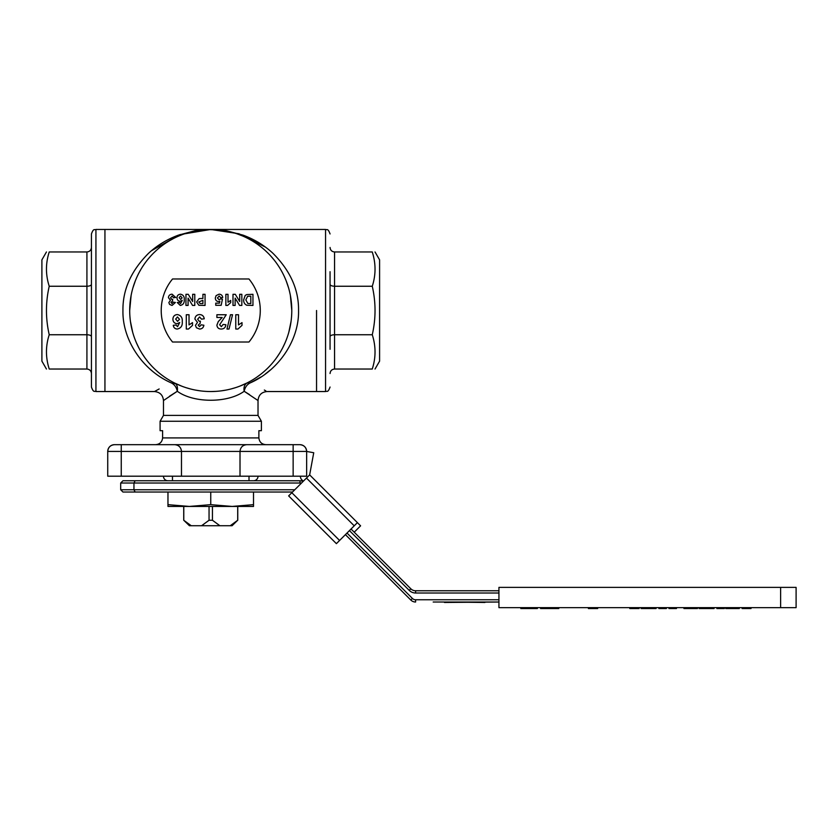 <?xml version="1.0" encoding="UTF-8"?>
<svg xmlns="http://www.w3.org/2000/svg" width="838" height="838" viewBox="0 0 838 838"><rect width="100%" height="100%" fill="white"/><g stroke="black" fill="none" stroke-linecap="round" stroke-linejoin="round"><path stroke-width="1.26" d="M339.579 540.468L336.394 543.653L288.639 495.897L291.823 492.713L339.579 540.468L354.223 525.824L306.467 478.069L309.651 474.884L357.407 522.64L354.223 525.824M300.433 476.194A4.504 4.504 0 0 0 301.732 479.703L303.283 481.253M309.651 474.884L313.737 452.74L306.645 451.441A6.756 6.756 0 0 0 299.899 444.674L291.111 444.674M357.407 522.64L360.591 525.824L354.223 532.193M306.467 478.069L291.823 492.713M293.143 476.194L293.143 451.431L107.735 451.431A6.756 6.756 0 0 1 114.492 444.674L121.248 444.674L114.492 444.674C110.396 445.083 108.144 447.335 107.735 451.431L107.735 476.194L306.645 476.194L306.645 451.431C306.237 447.335 303.985 445.083 299.899 444.674C303.985 445.083 306.237 447.335 306.645 451.431L293.143 451.431L293.143 444.674L299.899 444.674M265.489 247.137L238.998 233.76L210.747 229.455L95.93 229.455L95.93 391.545L104.939 391.545L104.939 229.455L104.939 391.545L154.464 391.545C159.932 392.079 162.939 395.075 163.473 400.543L163.473 415.407L258.02 415.407L258.02 400.543L244.172 391.273C245.021 387.334 246.98 384.569 250.038 382.976L247.011 382.976C244.487 384.569 243.544 387.334 244.172 391.273C227.915 403.214 193.63 403.267 177.31 391.273L163.473 400.543M316.555 310.5L316.555 391.545L316.555 310.5M172.094 294.18L175.687 297.48L173.55 297.741L172.052 296.034L170.554 297.794L171.842 299.449L172.701 299.292L172.492 301.02L170.983 302.403L172.041 303.586L173.267 302.162L175.404 302.476L172.062 305.441L169.611 304.435L168.847 302.591L170.449 300.255L168.417 297.647C168.668 295.479 169.884 294.316 172.094 294.18M179.112 297.689L180.62 299.449L182.108 297.857L180.516 296.034L179.112 297.689M177.258 302.539L179.395 302.298L180.579 303.586L182.265 300.371L180.254 301.303C178.18 301.072 177.09 299.91 176.975 297.804C177.08 295.563 178.243 294.358 180.474 294.18C183.26 294.798 184.517 296.652 184.245 299.732C184.517 302.927 183.208 304.823 180.306 305.441L177.258 302.539M192.656 294.316L194.793 294.316L194.793 305.441L192.562 305.441L188.089 298.129L188.089 305.441L185.952 305.441L185.952 294.316L188.257 294.316L192.656 301.512L192.656 294.316M200.093 303.503L202.911 303.586L202.911 300.308L198.784 301.952L200.093 303.503M205.059 294.316L205.059 305.441L198.857 305.273L196.647 301.984L199.119 298.611L202.911 298.454L202.911 294.316L205.059 294.316M219.095 294.18C221.19 294.295 222.405 295.405 222.73 297.5L220.876 297.741L219.179 296.034L217.461 297.94L219.022 299.732L220.583 298.883L222.447 299.145L221.159 305.294L215.743 305.294L215.743 303.157L219.451 303.157L219.881 301.177L218.509 301.586C216.445 301.313 215.387 300.119 215.314 297.982L216.11 295.605L219.095 294.18M225.862 305.441L225.862 294.316L228.009 294.316L228.009 302.235L230.712 300.444L230.712 302.591L227.58 305.441L225.862 305.441M239.689 294.316L241.836 294.316L241.836 305.441L239.595 305.441L235.132 298.129L235.132 305.441L232.995 305.441L232.995 294.316L235.289 294.316L239.689 301.512L239.689 294.316M247.818 303.482L250.813 303.586L250.813 296.17L247.629 296.275L245.827 299.878L247.818 303.482M252.95 305.441L246.77 305.231C244.549 304.163 243.512 302.34 243.68 299.774L245.209 295.437L246.781 294.557L252.95 294.316L252.95 305.441M175.655 319.079L177.593 321.342L179.5 319.288L177.457 316.942L175.655 319.079M173.267 325.312L176.022 325.008L177.551 326.663L179.709 322.525L177.132 323.73C174.461 323.426 173.057 321.928 172.9 319.226C173.047 316.345 174.545 314.784 177.405 314.564C180.987 315.36 182.611 317.738 182.255 321.698C182.611 325.804 180.924 328.255 177.195 329.041C174.912 328.863 173.613 327.616 173.267 325.312M186.287 329.041L186.287 314.742L189.032 314.742L189.032 324.924L192.52 322.63L192.52 325.374L188.487 329.041L186.287 329.041M199.622 314.564C202.293 314.732 203.833 316.146 204.242 318.807L201.497 319.142L199.559 316.942L197.642 319.215L199.308 321.342L200.397 321.143L200.135 323.363L198.197 325.134L199.559 326.663L201.13 324.83L203.875 325.238C203.456 327.658 202.021 328.925 199.58 329.041L196.427 327.752L195.443 325.374L197.506 322.368L194.898 319.027C195.212 316.23 196.783 314.742 199.622 314.564M222.206 317.497L216.895 317.497L216.895 314.742L226.239 314.742L219.64 324.788L221.337 326.663L223.118 324.463L225.872 324.725C225.579 327.49 224.05 328.936 221.274 329.041C218.655 328.999 217.189 327.7 216.895 325.154L218.278 321.572L222.206 317.497M230.45 314.742L232.524 314.742L229.036 329.041L226.972 329.041L230.45 314.742M235.771 329.041L235.771 314.742L238.516 314.742L238.516 324.924L242.004 322.63L242.004 325.374L237.971 329.041L235.771 329.041M248.949 278.981L172.544 278.981A49.526 49.526 0 0 0 172.544 342.019L248.949 342.019A49.526 49.526 0 0 0 248.949 278.981M163.473 415.407L160.089 421.263L160.089 430.69L162.603 430.69L162.603 437.918L258.879 437.918C259.371 442.076 261.728 444.329 265.95 444.674C261.728 444.329 259.382 442.076 258.879 437.918L258.879 430.69L261.393 430.69L261.393 421.263L258.02 415.407M162.603 437.918C162.111 442.076 159.765 444.329 155.543 444.674C159.754 444.329 162.111 442.076 162.603 437.918M107.735 451.431A6.756 6.756 0 0 1 114.492 444.674L174.723 444.674C178.819 445.083 181.071 447.335 181.479 451.431C181.071 447.335 178.819 445.083 174.723 444.674L293.143 444.674M240.014 451.431C240.422 447.335 242.674 445.083 246.76 444.674C242.674 445.083 240.422 447.335 240.014 451.431L240.014 476.194M176.169 383.794L171.455 382.976C174.514 384.569 176.472 387.334 177.31 391.273C177.876 386.988 176.933 384.223 174.472 382.976L181.856 386.213M186.067 387.69L190.509 388.979M195.338 390.068L200.313 390.864M210.778 391.545L216.057 391.367M221.284 390.854L226.239 390.047M231.037 388.958L235.488 387.669M239.71 386.192L247.011 382.976M244.172 391.273L249.514 394.593M257.151 399.904L258.02 400.543C258.554 395.075 261.561 392.079 267.029 391.545L325.563 391.545L325.563 229.455L211.029 229.455M206.117 229.581L202.115 229.916L210.747 229.455L226.721 230.806L243.062 235.143C254.385 239.312 264.305 245.335 272.832 253.191C290.283 270.611 298.862 289.718 298.548 310.5C299.239 339.568 279.044 370.396 250.038 382.976C272.256 393.975 272.256 393.975 250.038 382.976L260.88 377.027M265.824 390.875L264.326 390.047M159.157 388.968L154.464 391.545M171.455 382.976C149.237 393.975 149.237 393.975 171.455 382.976C142.439 370.396 122.243 339.568 122.945 310.5C122.631 289.718 131.199 270.622 148.661 253.191C157.177 245.335 167.108 239.312 178.431 235.143L194.772 230.806L210.747 229.455L179.919 234.609L151.311 250.834M169.475 396.259L177.31 391.273M129.701 310.5A81.045 81.045 0 0 0 251.264 380.682A81.045 81.045 0 0 0 251.264 240.307A81.045 81.045 0 0 0 129.701 310.5L131.116 295.405M228.931 231.518L227.611 231.225M231.644 232.189L233.561 232.734L231.644 232.189M242.58 235.96L237.5 234.001M245.681 237.364L244.528 236.829M251.788 240.611L250.457 239.846M263.163 372.313L264.818 370.867M265.3 373.989L270.171 370.155M155.889 250.834L153.438 253.191M159.503 247.702L160.467 246.927L159.503 247.702M162.844 245.115L164.594 243.868L162.844 245.115M166.395 242.664L168.019 241.627L166.395 242.664M169.705 240.611L173.225 238.662L169.705 240.611M176.965 236.829L175.928 237.311M179.322 235.792L181.972 234.734M187.922 232.734L189.838 232.189L187.922 232.734M191.829 231.686L193.882 231.225L191.829 231.686M194.929 231.005L196.302 230.743M196.626 230.691L197.297 230.576L196.626 230.691M198.742 230.345L200.345 230.125L198.742 230.345M151.322 370.155L151.929 370.668M162.017 375.256L164.709 377.194M157.251 371.381L158.33 372.313M219.378 229.916L206.567 229.56M184.287 233.896L182.569 234.504M181.731 234.818L180.914 235.143M179.908 235.551L178.913 235.96M150.473 256.313L147.718 259.55M144.471 263.844L142.806 266.316M135.389 280.667L132.896 287.958M130.435 321.425L132.666 332.215M136.447 342.868L138.93 348.053M141.8 353.091L144.869 357.711M152.16 366.499L154.223 368.584M291.792 310.5L290.367 295.405M288.597 287.958L286.104 280.667M278.687 266.316L277.032 263.876M273.775 259.55L271.009 256.313M268.055 253.191L265.122 250.394M261.98 247.702L261.016 246.927M258.638 245.115L256.889 243.868M255.098 242.664L253.464 241.627M226.564 231.005L225.181 230.743M224.867 230.691L224.196 230.576M222.751 230.345L221.138 230.125M256.784 377.194L261.121 373.978M267.27 368.584L269.323 366.499M276.613 357.711L279.693 353.091M282.563 348.053L285.046 342.868M288.827 332.215L291.048 321.425M254.543 444.674L246.76 444.674M181.479 451.431L181.479 476.194M160.089 421.263L261.393 421.263M742.122 607.644L742.122 608.545L751.016 608.545L751.016 607.644M725.76 607.644L725.76 608.545L739.294 608.545L739.294 607.644M727.279 608.545L727.279 607.644M732.527 608.545L732.527 607.644M737.786 608.545L737.786 607.644M716.878 607.644L716.878 608.545L724.346 608.545L724.346 607.644M718.292 608.545L718.292 607.644M699.091 607.644L699.091 608.545L706.769 608.545L706.769 607.644M706.769 608.545L714.049 608.545L714.049 607.644M706.57 608.545L706.57 607.644M683.944 607.644L683.944 608.545L697.478 608.545L697.478 607.644M685.453 608.545L685.453 607.644M690.711 608.545L690.711 607.644M695.959 608.545L695.959 607.644M668.986 607.644L668.986 608.545L676.465 608.545L676.465 607.644M670.4 608.545L670.4 607.644M658.888 607.644L658.888 608.545L666.367 608.545L666.367 607.644M660.302 608.545L660.302 607.644M641.112 607.644L641.112 608.545L648.79 608.545L648.79 607.644M648.79 608.545L656.06 608.545L656.06 607.644M648.581 608.545L648.581 607.644M637.875 607.644L637.875 608.545L629.799 608.545L629.799 607.644M637.875 608.545L639.09 608.545L639.09 607.644M597.672 607.644L597.672 608.545L588.402 608.545L588.402 607.644M590.905 608.545L590.905 607.644M540.604 607.644L540.604 608.545L558.789 608.545L558.789 607.644M540.898 608.545L540.898 607.644M551.31 608.545L551.31 607.644M552.724 608.545L552.724 607.644M520.807 607.644L520.807 608.545L528.988 608.545L528.988 607.644M528.988 608.545L537.368 608.545L537.368 607.644M780.618 587.386L498.935 587.386L498.935 607.644L780.618 607.644L780.618 587.386L796.1 587.386L796.1 607.644L780.618 607.644M330.057 247.461C330.329 250.195 331.838 251.693 334.561 251.966L334.561 369.034C331.838 369.307 330.329 370.805 330.057 373.528M330.057 284.386C330.329 285.517 331.838 286.135 334.561 286.25L372.271 286.25C375.948 274.885 375.948 263.457 372.261 251.966L334.561 251.966M330.057 336.604C330.329 335.472 331.838 334.854 334.561 334.739L372.271 334.739C375.948 318.576 375.948 302.413 372.271 286.25M375.036 369.034L379.593 361.147L379.593 259.843L375.036 251.966M372.25 369.034L334.561 369.034M372.261 369.034C375.948 357.669 375.948 346.241 372.271 334.739M330.057 271.701L330.057 349.289M188.487 524.818A3459.987 3459.987 44.7 0 0 189.388 525.719A3459.987 3459.987 44.9 0 1 188.487 524.818L183.732 520.251L183.732 506.435L189.357 506.435L167.967 506.435L167.967 492.021L253.516 492.021L253.516 504.654L232.136 506.435L189.357 506.435L167.967 504.654M232.095 525.719L230.272 525.719L237.709 520.251L233.006 524.818A3459.987 3459.987 135.1 0 1 232.095 525.719A3459.987 3459.987 135.3 0 0 233.006 524.818M183.732 520.251L191.221 525.719L219.881 525.719L212.433 520.251L209.05 520.251L209.05 506.435M201.612 525.719L209.05 520.251M191.221 525.719L189.388 525.719M219.881 525.719L230.272 525.719M183.784 520.251L183.784 506.435M212.433 520.251L212.433 506.435M237.709 520.251L237.709 506.435M237.762 520.251L237.762 506.435L232.136 506.435L253.516 506.435L253.516 504.654M232.136 506.435L210.747 504.654L189.357 506.435M210.747 504.654L210.747 492.021M163.473 476.194L163.473 476.267A4.504 4.504 0 0 0 167.967 480.771M253.516 480.771A4.504 4.504 0 0 0 258.02 476.267L258.02 476.194M236.326 476.194L185.156 476.194M249.012 480.771L135.128 480.771L300.004 480.771L249.012 480.771L249.012 476.267M172.471 476.267L172.471 480.771M193.557 476.194L227.936 476.194M91.426 373.528C91.153 370.805 89.656 369.307 86.922 369.034L86.922 251.966C89.656 251.693 91.153 250.195 91.426 247.461M91.426 336.604C91.153 335.472 89.656 334.854 86.922 334.739L49.222 334.739C45.545 346.104 45.545 357.533 49.233 369.034L86.922 369.034M91.426 284.386C91.153 285.517 89.656 286.135 86.922 286.25L49.222 286.25C45.545 302.413 45.545 318.576 49.222 334.739M46.446 251.966L41.9 259.843L41.9 361.147L46.446 369.034M49.222 286.25C45.545 274.759 45.545 263.331 49.233 251.966L86.922 251.966M95.93 391.545C94.621 390.634 93.688 393.326 91.426 387.041L91.426 233.949C93.688 227.674 94.621 230.356 95.93 229.455M351.038 529.008L410.819 588.789A6.756 6.756 0 0 0 415.596 590.769L498.935 590.769M444.444 602.47L498.935 602.019L433.183 602.019M301.313 483.212A4.504 4.504 0 0 0 300.004 483.023L133.954 483.023L135.128 480.771L122.945 480.771L120.693 483.023L120.693 489.769L294.756 489.769M292.504 492.021L135.128 492.021L133.954 489.769L133.954 483.023L120.693 483.023M135.128 492.021L122.945 492.021L120.693 489.769M300.004 483.023L300.004 480.771A6.756 6.756 0 0 1 303.042 481.494M347.005 533.041L412.411 598.447A4.504 4.504 0 0 0 415.596 599.767L415.596 602.019A6.756 6.756 0 0 1 410.819 600.039L345.413 534.634M484.961 602.47L444.444 602.019M496.222 602.019L484.961 602.019M121.248 476.194L121.248 444.674M632.868 608.545L632.868 607.644M415.596 590.769L415.596 593.011A9.008 9.008 0 0 1 409.227 590.381L349.446 530.601M498.935 593.011L415.596 593.011M410.819 588.789L409.227 590.381M415.596 599.767L498.935 599.767M412.411 598.447L410.819 600.039M325.563 391.545C326.872 390.634 327.805 393.326 330.057 387.041M325.563 229.455C326.872 230.356 327.805 227.674 330.057 233.949"/></g></svg>
